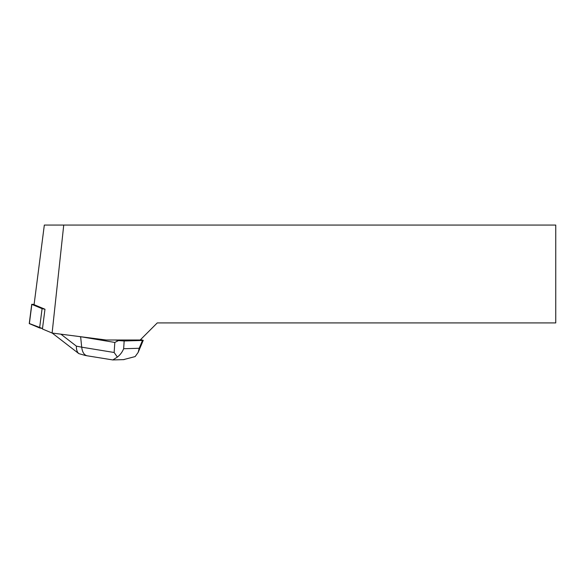 <?xml version="1.0" encoding="UTF-8"?>
<svg xmlns="http://www.w3.org/2000/svg" width="585" height="585" viewBox="0 0 585 585"><rect width="100%" height="100%" fill="white"/><g stroke="black" fill="none" stroke-linecap="round" stroke-linejoin="round"><path stroke-width="0.88" d="M34.12 304.346L31.846 304.375L42.083 308.661L44.972 309.231L42.434 328.989L52.109 333.04L106.177 340.002L140.181 340.002L157.263 322.92L555.75 322.92L555.75 225.057L63.736 225.057L52.109 333.04M29.382 323.534L42.493 328.529L39.604 327.958L29.25 323.593L31.736 304.288M44.972 309.231L34.076 304.668L44.328 225.057L63.736 225.057M118.499 340.565L124.166 340.975L123.654 348.726C122.294 352.09 120.203 354.876 117.373 357.069L112.825 359.943L87.033 355.775C84.094 354.985 82.309 352.119 81.688 347.176L114.148 352.492L114.814 342.444L118.499 340.565L115.07 340.002M114.814 342.444L80.664 336.719M140.546 339.629L143.245 340.324L138.177 352.375L139.186 348.287L142.477 340.463L124.166 340.975M78.704 336.463L80.65 336.843L81.688 347.176L76.379 346.137C76.262 349.611 77.081 352.111 78.829 353.618L84.935 355.366M142.477 340.463L143.245 340.324M123.472 359.636L135.164 356.572L138.177 352.375M114.148 352.492L117.373 357.069M52.189 333.048L78.829 353.618M31.846 304.375L29.367 323.673M39.604 327.958L42.083 308.661M123.654 348.726L139.186 348.287M60.884 334.167L76.379 346.137M124.071 359.621L112.825 359.936M87.033 355.775L84.818 355.344"/></g></svg>
